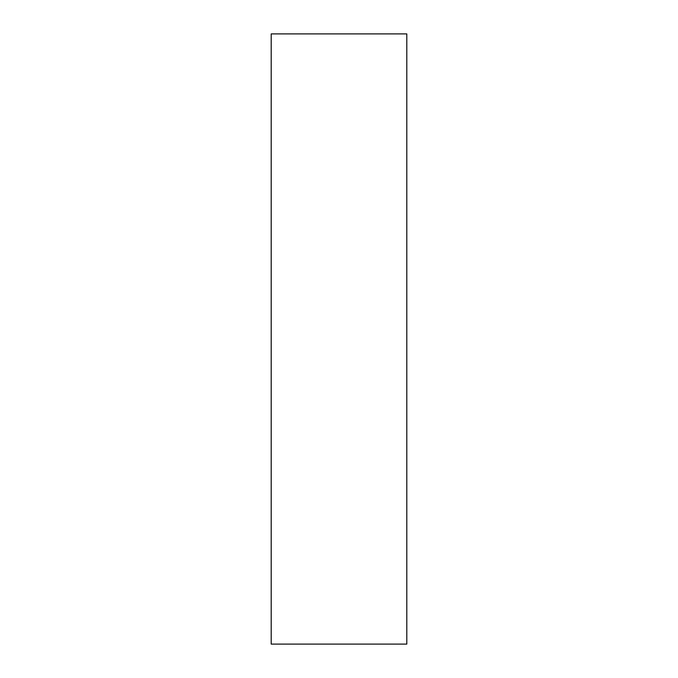 <?xml version="1.0" encoding="UTF-8"?>
<svg xmlns="http://www.w3.org/2000/svg" width="678" height="678" viewBox="0 0 678 678"><rect width="100%" height="100%" fill="white"/><g stroke="black" fill="none" stroke-linecap="round" stroke-linejoin="round"><path stroke-width="1.02" d="M271.2 644.1L406.8 644.1L406.8 33.9L271.2 33.9L271.2 644.1"/></g></svg>

